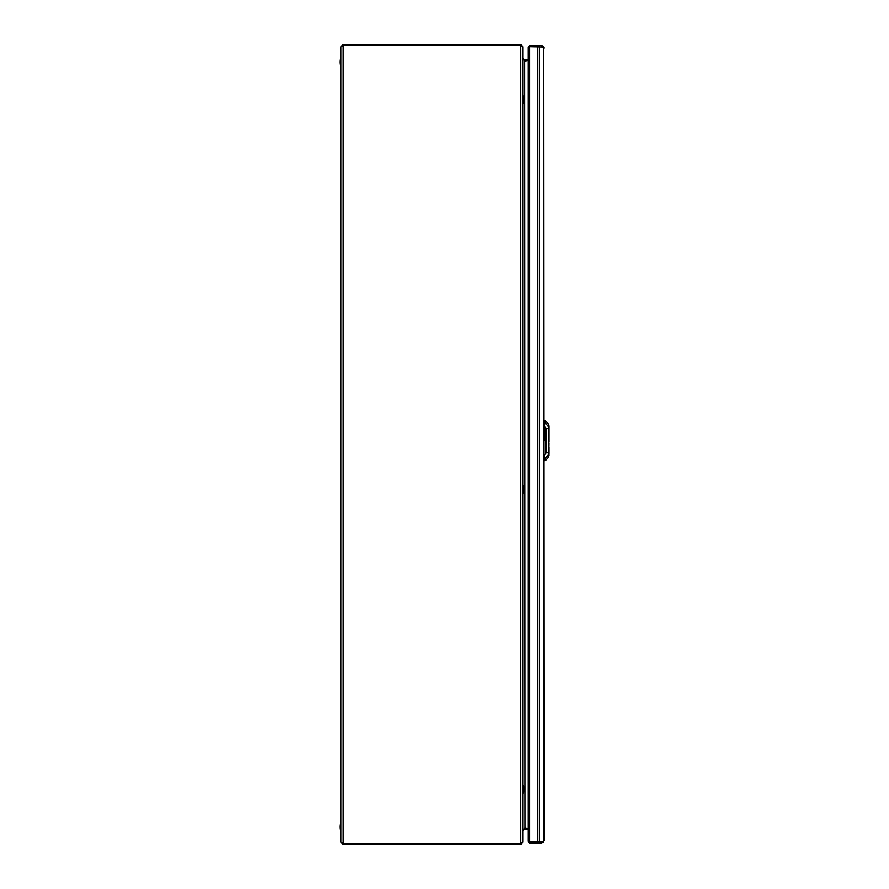 <?xml version="1.0" encoding="UTF-8"?>
<svg xmlns="http://www.w3.org/2000/svg" width="889" height="889" viewBox="0 0 889 889"><rect width="100%" height="100%" fill="white"/><g stroke="black" fill="none" stroke-linecap="round" stroke-linejoin="round"><path stroke-width="1.33" d="M506.863 44.45L515.109 44.45M529.566 47.006L528.199 47.473L528.199 59.441L524.888 60.085L522.988 58.507L524.888 61.019L528.199 60.385M528.199 828.615L524.588 828.248M525.066 828.015L524.888 828.915L528.199 829.559L528.199 841.205L528.21 47.406M524.888 60.085L525.066 60.985M524.588 60.752L524.888 827.981L522.988 830.493L524.888 828.915M522.988 46.773L522.988 842.227L520.665 843.594L520.665 45.406L522.988 46.773L520.665 44.45L522.021 46.773M520.665 44.45L343.287 44.45L343.287 844.55L520.665 844.55L522.988 842.227M522.021 842.227L520.665 844.55M520.665 843.594L343.287 843.594L340.965 842.227L340.965 46.773L343.287 45.406L520.665 45.406M340.965 842.227L343.287 844.55M343.287 44.45L340.965 46.773M528.277 47.306L529.555 45.495L529.533 46.695M528.21 841.272L529.555 843.194L529.555 841.994L528.199 841.205M543.735 842.094L543.735 47.017L529.555 46.695L529.555 841.994L541.634 841.994L541.634 843.194L543.735 842.094L543.223 841.75M542.746 47.273L541.634 46.695L541.634 45.495L537.267 45.495L537.267 843.194L529.555 843.194M537.267 843.194L538.378 843.194L538.378 841.994M538.378 843.194L541.634 843.194M542.746 841.405L541.634 841.994L543.735 841.661M543.735 47.017L544.201 840.627M538.378 45.495L538.378 46.695M537.267 45.495L529.555 45.495M544.201 48.05L543.735 46.584L543.223 46.939M543.735 46.584L541.634 45.495M544.201 423.331L544.879 422.975L544.879 420.686L544.201 420.653L544.201 440.655M548.691 456.279L548.98 455.235C548.602 457.557 548.602 457.557 548.98 455.246L548.835 452.457L548.713 454.257L545.457 458.224L544.19 457.379M548.98 449.845L548.935 447.034M548.98 441.455L548.991 427.231L548.835 428.865L548.724 427.064L545.468 423.097L545.468 420.819L548.68 424.309L548.68 426.464M548.669 456.957L545.457 460.502L544.201 460.658M544.19 457.991L544.857 458.346A1.6 1.411 0 0 0 545.457 458.224L545.624 458.135M548.98 454.079L548.835 452.457A3.2 0.567 0 0 1 545.902 452.845L544.19 456.401M548.88 449.99L548.835 428.865A3.2 0.567 180 0 0 545.913 428.476L544.201 424.92M548.891 431.332L548.735 427.109M544.201 423.942L545.468 423.097A1.6 1.411 0 0 0 544.879 422.975M548.68 424.32L548.991 426.075C548.624 423.764 548.624 423.764 548.991 426.075L548.702 425.075M548.669 456.468L548.969 443.3M523.943 789.943L523.943 789.343L523.943 789.943A10.19 10.19 0 0 1 523.143 793.344L522.988 785.343M523.943 789.343L523.943 788.743L523.943 789.343M523.943 489.906L523.943 489.306L523.943 489.906A10.19 10.19 0 0 1 523.143 493.306L522.988 485.305M523.943 489.306L523.943 488.706L523.943 489.306M523.943 100.257L523.943 99.657L523.943 100.257A10.19 10.19 0 0 1 523.143 103.657L522.988 95.656M523.943 99.657L523.943 99.057L523.943 99.657M340.965 821.747L340.965 832.148M340.965 56.852L340.965 67.253M539.356 46.695L539.356 841.994M544.857 460.635L544.857 458.346A1.6 1.411 180 0 0 545.457 458.224L545.457 460.502M545.902 452.845L545.913 428.476M548.98 441.655L548.68 424.864M548.991 426.242L548.991 441.555M548.835 452.457L548.846 428.865M545.468 420.819L544.879 420.686M548.669 454.868L548.724 454.235M548.98 454.09L548.991 447.456M523.943 788.743A10.19 10.19 0 0 0 523.143 785.343M523.943 488.706A10.19 10.19 0 0 0 523.143 485.305M523.943 99.057A10.19 10.19 0 0 0 523.143 95.656M340.798 821.747A17.302 17.302 0 0 0 340.798 832.148M340.798 56.852A17.302 17.302 0 0 0 340.798 67.253"/></g></svg>

